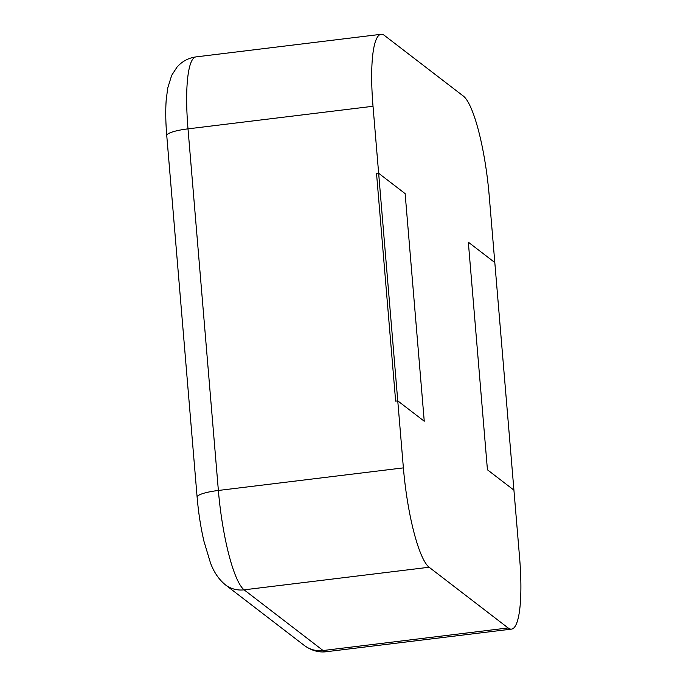 <?xml version="1.0" encoding="UTF-8"?>
<svg xmlns="http://www.w3.org/2000/svg" width="686" height="686" viewBox="0 0 686 686"><rect width="100%" height="100%" fill="white"/><g stroke="black" fill="none" stroke-linecap="round" stroke-linejoin="round"><path stroke-width="1.03" d="M508.112 627.947A86.89 17.03 -97 0 0 511.499 629.113A86.89 17.03 -97 0 0 519.551 557.143L513.925 490.138L487.437 469.79L513.925 490.138L494.812 262.541L468.332 242.184L487.437 469.79L468.332 242.184L494.812 262.541L489.187 195.536A86.89 17.03 83 0 0 463.453 96.169L384.46 35.466A86.89 17.03 -97 0 0 381.082 34.3A86.89 17.03 -97 0 0 373.021 106.27L378.646 173.266L376.537 173.532L395.642 401.13L397.76 400.873L403.385 467.878A86.89 17.03 83 0 0 429.119 567.245L508.112 627.947L323.097 650.534A86.89 17.03 83 0 0 326.485 651.7C318.939 652.72 311.555 650.654 304.318 645.475A27.157 26.145 127.5 0 0 323.097 650.534L244.105 589.831A27.157 26.145 127.5 0 1 225.325 584.772C218.748 579.336 213.775 571.987 210.413 562.726L203.948 541.263C200.724 527.397 198.451 512.708 197.122 497.196A27.157 5.034 175.2 0 1 218.371 490.464A86.89 17.03 83 0 0 244.105 589.831L429.119 567.245M397.76 400.873L424.248 421.221L405.134 193.624L424.248 421.221L397.76 400.873L395.642 401.13L376.537 173.532L378.646 173.266L405.134 193.624L378.646 173.266L397.76 400.873M373.021 106.27L188.007 128.857L218.371 490.464L403.385 467.878M381.082 34.3L196.067 56.887A86.89 17.03 83 0 0 188.007 128.857A27.157 5.034 175.2 0 0 166.758 135.588L197.122 497.196M166.758 135.588C165.669 122.657 165.463 110.995 166.149 100.593L167.684 88.185L171.672 75.357L177.065 67.048C182.193 61.303 188.521 57.916 196.067 56.887M511.499 629.113L326.485 651.7M225.325 584.772L304.318 645.475"/></g></svg>
